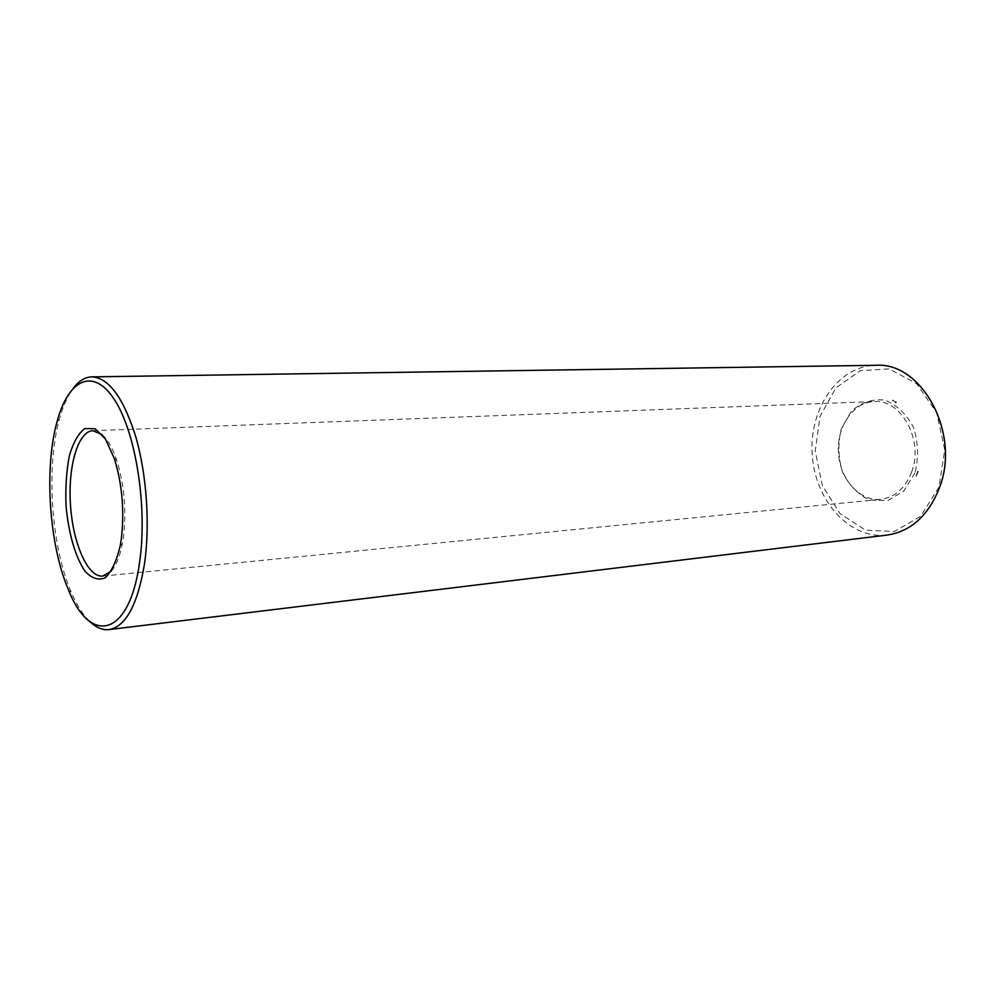 <?xml version="1.0" encoding="UTF-8"?>
<svg xmlns="http://www.w3.org/2000/svg" width="995" height="995" viewBox="0 0 995 995"><rect width="100%" height="100%" fill="white"/><g stroke="black" fill="none" stroke-linecap="round" stroke-linejoin="round"><path stroke-width="0.75" stroke-dasharray="4.97 3.73" d="M102.087 434.517C107.721 439.454 112.622 448.098 116.801 460.436C124.387 485.05 126.589 510.758 123.392 537.549L122.435 543.419C119.972 556.217 116.278 565.434 111.365 571.08M89.463 621.216C82.684 614.5 76.578 604.749 71.13 591.963C51.205 546.106 45.87 467.414 59.401 419.281C63.071 405.873 67.809 395.388 73.605 387.814M911.631 472.003C905.214 488.296 894.953 497.4 880.873 499.341C859.779 501.505 840.066 479.354 838.449 453.098C836.496 426.88 853.038 402.254 874.232 401.557C901.296 398.933 924.032 440.474 911.631 472.003M887.142 535.074C849.581 539.651 815.004 500.535 812.243 454.877C808.798 409.281 837.778 365.849 875.612 365.302M914.915 472.923L903.883 490.945L887.751 500.584L869.904 500.137C858.324 494.813 849.232 485.585 842.628 472.463C838.225 458.048 837.753 443.571 841.21 429.056L851.334 411.246C861.148 402.49 872.229 398.771 884.58 400.077C896.619 404.741 906.271 413.833 913.51 427.353C918.335 442.514 918.795 457.7 914.915 472.923M938.907 487.202L920.636 516.368L894.256 531.479L865.501 530.186L840.004 513.582L822.293 485.411L815.253 451.009L820.004 416.445L835.899 387.851L860.389 370.7L889.157 368.884L916.569 383.647L936.656 412.626L944.752 449.877L938.907 487.202M892.726 400.065L892.789 400.811L892.478 400.077M893.286 400.388L893.087 401.134L893.037 400.388M895.313 401.607L894.654 401.756M896.184 401.756L895.848 402.764L896.122 401.681L895.587 402.764L894.878 402.042M918.285 471.468L917.34 471.456L917.863 472.65L918.024 471.481M917.626 472.65L917.44 473.57L917.378 472.675M917.228 474.416L916.407 474.105L916.718 475.2L916.967 474.441M916.519 476.381L915.935 475.709L916.271 476.406M894.095 400.873L893.174 400.786M896.184 401.88L895.139 402.154M896.321 402.303L895.699 401.918M917.552 472.886L917.179 473.595L916.98 472.973M116.801 460.436L114.325 458.484M122.435 543.419L120.246 545.683M68.518 589.973L71.13 591.963M57.076 421.594L59.401 419.281M102.721 576.093L880.873 499.341M92.846 430.723L874.232 401.557"/><path stroke-width="1.49" d="M121.241 539.514L120.246 545.683C116.639 560.944 111.639 571.627 105.271 577.747C98.48 580.657 91.702 578.443 84.936 571.118C75.297 556.914 68.369 532.623 66.018 505.572C65.334 487.463 66.441 470.859 69.364 455.76C73.269 442.427 78.431 433.36 84.849 428.534L95.147 428.745L105.458 439.081L114.325 458.484C122.285 484.354 124.586 511.368 121.241 539.514M139.524 562.722C129.3 637.546 90.147 645.17 68.518 589.973C49.153 545.31 43.929 468.471 57.076 421.594C68.307 379.431 93.256 366.682 114.537 399.816C135.905 432.39 147.77 507.699 139.524 562.722M111.365 571.08L102.721 576.093C87.821 577.61 72.996 543.693 70.508 505.261C67.772 466.854 77.871 431.233 92.846 430.723L102.087 434.517M73.605 387.814C79.14 380.712 85.234 377.068 91.901 376.869C108.878 377.814 123.517 397.838 135.817 436.929C146.762 474.802 150.17 525.161 144.449 564.153C137.608 604.773 125.818 626.589 109.064 629.586C102.435 630.295 95.893 627.497 89.463 621.216M91.901 376.869L875.612 365.302C921.93 361.533 961.207 433.808 939.193 488.421C928.074 515.908 910.723 531.467 887.142 535.074L109.064 629.586"/></g></svg>
